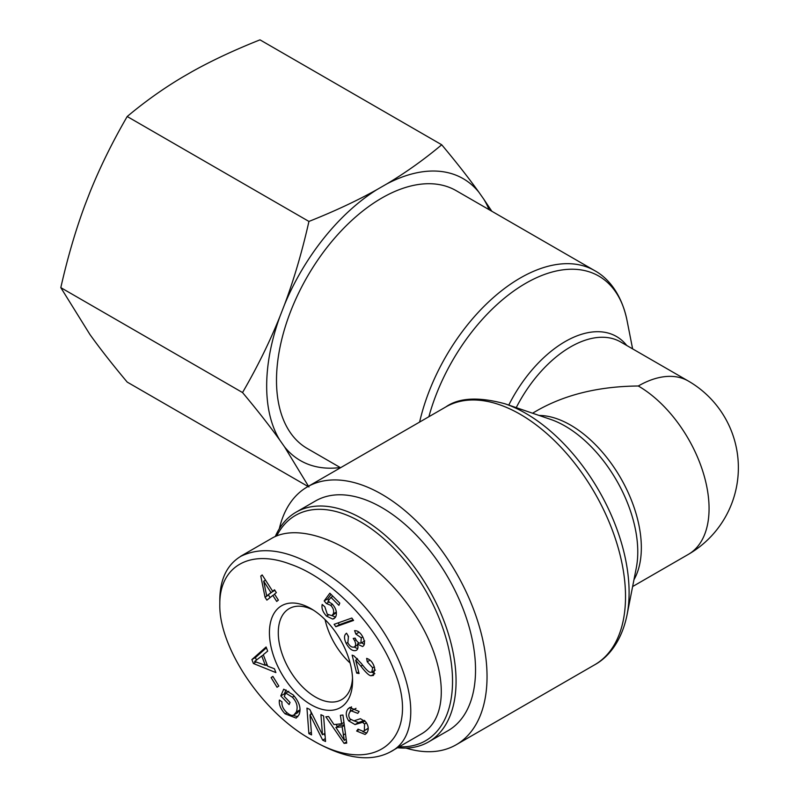 <?xml version="1.0" encoding="UTF-8"?>
<svg xmlns="http://www.w3.org/2000/svg" width="797" height="797" viewBox="0 0 797 797"><rect width="100%" height="100%" fill="white"/><g stroke="black" fill="none" stroke-linecap="round" stroke-linejoin="round"><path stroke-width="1.2" d="M340.558 467.719L307.333 448.532A148.87 85.946 -60 0 1 276.499 380.388A148.87 85.946 -60 0 1 341.485 230.572A148.87 85.946 -60 0 1 456.203 190.682L594.692 270.641A148.87 85.946 120 0 0 419.611 422.071M632.619 586.552L688.339 554.383A100.083 57.782 -120 0 0 703.681 474.195A100.083 57.782 -120 0 0 638.297 385.997C599.474 386.366 566.119 394.346 538.214 409.937L532.535 413.215M638.297 385.997A100.083 57.782 -60 0 1 688.339 381.046L620.614 341.943A100.083 57.782 -60 0 0 516.237 407.636M405.952 748.084A148.87 85.946 -120 0 0 456.203 744.747A148.87 85.946 -120 0 0 487.037 676.593A148.87 85.946 -120 0 0 422.051 526.777A148.87 85.946 -120 0 0 307.333 486.897A148.87 85.946 -120 0 0 279.319 528.75M350.122 663.034A52.283 30.186 60 0 1 325.066 619.618A52.283 30.186 60 0 0 350.122 663.034M276.708 535.923A130.1 75.117 60 0 1 360.533 521.846A130.1 75.117 60 0 1 450.385 657.117A130.1 75.117 60 0 1 399.167 746.789M397.534 747.735A132.611 76.562 -120 0 0 428.607 741.897A132.611 76.562 -120 0 0 448.93 635.637A132.611 76.562 -120 0 0 362.306 518.787A132.611 76.562 -120 0 0 296.006 512.222A132.611 76.562 -120 0 0 275.264 536.54M296.006 512.222L315.463 500.984A132.611 76.562 60 0 1 381.763 507.55A132.611 76.562 60 0 1 468.397 624.4A132.611 76.562 60 0 1 448.073 730.66L428.607 741.897M266.706 595.977L270.99 592.579L263.677 581.222L266.706 595.977L274.367 590.278M263.677 581.222L265.521 580.156M270.99 592.579L274.537 590.537M278.382 600.121L276.708 601.446L272.823 595.419L266.885 600.121L265.052 597.282L260.788 576.032L262.163 574.936L272.674 591.254L274.517 589.79L276.35 592.629L274.507 594.094L278.382 600.121M272.674 591.254L274.706 590.079M260.788 576.032L262.303 575.155M265.052 597.282L268.529 594.921M270.103 597.571L268.589 595.229M272.823 595.419L274.676 594.353M348.15 636.673L348.07 635.747M354.057 647.064C355.93 646.108 356.12 643.976 354.615 640.658L353.23 638.437L355.173 638.138L355.412 638.676C357.016 641.894 358.849 643.378 360.902 643.129L361.27 637.809L355.87 634.063L354.585 630.646C357.853 630.606 360.623 632.768 362.894 637.142C365.086 642.133 364.976 645.261 362.565 646.526L357.385 644.056C358.501 647.503 357.992 649.655 355.841 650.531C352.493 651.279 349.275 648.907 346.177 643.408C343.856 638.377 343.985 634.98 346.546 633.216L348.458 636.395L347.851 642.82C349.734 646.138 351.796 647.553 354.057 647.064L357.973 644.843M357.704 648.688L354.137 647.034M357.385 644.056L359.158 643.03M364.279 644.484L361.609 642.751M355.87 634.063L359.078 632.21M326.561 616.111C322.835 612.156 321.38 608.27 322.187 604.455L324.837 606.826L327.278 614.208L331.911 615.653L333.285 613.839C334.212 610.96 333.355 608.111 330.695 605.312L326.352 603.508L324.17 600.928L329.858 593.207L339.761 603.12L338.904 605.331L330.964 597.371L327.916 601.337L332.14 603.937C335.856 607.991 337.131 612.086 335.975 616.22L334.102 618.602L332.668 619.07L326.561 616.111L328.314 615.095M335.577 617.057L331.921 615.643L336.434 612.604M330.964 597.371L332.907 596.256M324.17 600.928L327.706 598.886L331.034 594.383M326.352 603.508L329.261 601.835M328.802 600.181L327.706 598.886M265.301 665.296L261.745 655.991L254.622 661.47L265.301 665.296L266.975 664.329M261.745 655.991L263.418 655.024M274.417 668.763L275.892 672.598L253.396 663.502L251.892 659.577L266.098 646.985L267.672 651.109L263.299 654.716L267.682 666.182L274.417 668.763M251.892 659.577L255.438 657.535L266.407 647.802M253.396 663.502L256.236 661.869M256.465 660.225L255.438 657.535M267.513 665.734L265.76 665.027M293.993 714.849L296.345 711.98C298.138 706.75 296.793 701.818 292.31 697.176L285.734 693.061L284.27 696.429L290.048 702.456L289.112 704.598L280.783 695.911L283.722 689.186L293.107 694.845C299.353 701.848 301.356 708.443 299.094 714.63L296.175 718.097L285.097 713.823C280.654 709.141 278.761 704.548 279.408 700.045L282.008 701.888C281.57 705.196 282.895 708.483 285.984 711.751C289.61 715.198 292.28 716.234 293.993 714.849L297.54 712.807L300.051 709.539M285.734 693.061L288.793 691.298M297.819 716.722L292.798 715.278M280.783 695.911L284.32 693.868L286.043 689.913M285.047 694.635L284.32 693.868M362.545 722.331L355.034 724.573L348.727 720.896C345.699 716.304 345.48 712.289 348.04 708.862L349.744 707.477L359.128 711.492L357.783 713.365L351.178 710.824L350.162 711.641C348.349 713.963 348.319 716.403 350.082 718.964L353.958 720.847L360.463 718.705L365.962 722.112C368.812 726.426 368.971 730.172 366.441 733.35L365.076 734.455L356.657 731.028L358.032 729.145L363.352 731.417L364.349 730.61L364.568 723.985L362.545 722.331L364.996 720.916M349.783 712.09L351.547 706.859L348.04 708.862M364.458 720.398L358.57 722.53L354.017 720.837M363.352 731.417L368.254 728.149M356.657 731.028L358.66 729.873M366.73 733.021L362.814 731.666M356.02 708.324L351.178 710.824M344.324 740.353L342.102 726.794L335.886 727.432L344.324 740.353L346.197 739.277M335.886 727.432L339.432 725.39L344.274 724.891M343.248 735.023L345.46 733.748M342.102 726.794L344.354 725.489M340.389 715.298L342.949 715.029L346.715 743.103L344.095 743.372L325.834 716.802L328.593 716.523L333.983 724.573L341.644 723.776L340.389 715.298M341.644 723.776L343.945 722.451M344.095 743.372L346.556 741.947M337.46 726.525L335.975 724.363M320.932 714.7L323.602 715.965L325.545 741.489L322.675 740.144L310.033 714.849L311.557 734.894L308.877 733.638L306.945 708.105L309.814 709.46L322.456 734.744L320.932 714.7M322.456 734.744L324.927 733.32M308.877 733.638L311.348 732.204M311.099 714.242L310.91 711.641M310.033 714.849L311.956 713.743M322.675 740.144L325.325 738.61M325.116 735.91L324.07 733.808M272.873 676.384L278.82 686.038L277.057 687.273L271.11 677.609L272.873 676.384M271.11 677.609L272.963 676.543M335.826 626.721L334.112 624.32L351.846 618.044L353.559 620.435L335.826 626.721L339.363 624.679L338.097 622.915M353.111 619.807L339.363 624.679M355.671 660.215L359.048 673.525L356.677 673.096L352.125 655.144L353.938 655.851L361.31 663.453C365.953 669.48 369.001 672.429 370.436 672.269L371.83 672.1L372.617 667.786L367.248 661.759L366.63 658.372C370.605 659.657 373.285 662.945 374.67 668.235L373.494 675.418L371.253 675.697C369.509 676.035 366.052 672.867 360.862 666.172L355.671 660.215L357.664 659.059M374.849 673.664L371.691 672.17M367.248 661.759L370.007 660.165M356.677 673.096L358.65 671.961M357.235 659.308L356.986 658.352M219.813 604.026C219.514 567.026 249.282 548.396 290.536 564.266C331.393 578.204 376.074 625.107 393.359 668.733C423.048 736.607 376.602 779.386 310.999 739.417C261.565 711.99 218.637 646.666 219.813 604.156L219.813 604.026M352.573 680.688A58.799 33.942 -120 0 0 352.573 680.508A58.799 33.942 -120 0 0 311.149 608.759A58.799 33.942 -120 0 0 269.426 632.559A58.799 33.942 -120 0 0 310.95 704.658A58.799 33.942 -120 0 0 352.573 680.688M240.654 556.276L271.647 538.383C303.199 519.604 366.152 549.392 405.902 601.904C446.131 654.138 453.254 716.134 421.105 734.127L390.122 752.019C434.445 730.52 403.192 630.696 336.653 580.704C298.148 552.012 266.158 543.893 240.704 556.376C227.165 564.684 220.201 578.881 219.813 598.965M310.999 739.417L315.373 741.937C345.689 758.834 370.605 762.201 390.132 752.029M352.503 677.848A52.522 30.326 60 0 1 341.754 699.567A52.522 30.326 60 0 1 289.162 669.291A52.522 30.326 60 0 1 289.231 608.599A52.522 30.326 60 0 1 313.42 610.153M441.717 144.775C456.532 162.458 468.945 178.319 478.977 192.336A162.767 93.976 120 0 0 386.525 184.077C405.693 172.67 424.094 159.559 441.717 144.775L259.991 39.85C234.368 50.032 211.673 60.652 191.908 71.72L182.403 77.209C163.236 88.616 144.835 101.717 127.201 116.511C112.397 142.075 99.974 167.31 89.941 192.226L85.189 204.48C75.755 229.745 67.625 257.461 60.811 287.637L89.941 334.521C99.974 348.548 112.397 364.398 127.201 382.092L308.04 486.489M308.937 487.007L284.549 446.878A162.767 93.976 120 0 0 340.239 467.53M279.797 440.113C269.765 426.096 257.351 410.246 242.537 392.552C257.351 366.999 269.765 341.754 279.797 316.837A162.767 93.976 120 0 0 279.797 440.113L284.549 446.878M489.109 209.681A162.767 93.976 120 0 0 483.729 199.101L491.829 211.255M308.937 221.436C334.561 211.255 357.245 200.635 377.011 189.566A162.767 93.976 120 0 0 284.549 304.584C293.993 279.329 302.123 251.613 308.937 221.436L127.201 116.511M279.797 316.837L284.549 304.584M478.977 192.336L483.729 199.101M377.011 189.566L386.525 184.077M242.537 392.552L60.811 287.637M428.876 416.721A146.22 84.422 -60 0 1 533.821 279A146.22 84.422 -60 0 1 627.01 320.354C621.451 293.445 607.852 277.814 594.692 270.641M626.751 345.49A102.723 59.307 120 0 0 508.775 405.085M505.039 403.81L550.617 419.391A102.723 59.307 60 0 1 636.305 567.813L627.01 615.075A146.22 84.422 -120 0 0 505.039 403.81C478.658 396.627 458.913 397.673 445.822 406.938A148.87 85.946 60 0 1 560.54 446.828A148.87 85.946 60 0 1 625.525 596.644A148.87 85.946 60 0 1 594.692 664.788L456.203 744.747M633.954 579.748A100.083 57.782 -120 0 0 620.614 477.921A100.083 57.782 -120 0 0 539.101 415.456M346.177 643.408L347.711 642.521M361.27 637.809L362.784 636.933M354.615 640.658L356.06 639.822M332.668 619.07L335.228 617.585M330.695 605.312L332.479 604.285M333.285 613.839L336.364 612.066M292.31 697.176L294.223 696.07M296.345 711.98L299.881 709.938M285.097 713.823L286.98 712.737M348.727 720.896L350.72 719.741M355.034 724.573L358.57 722.53M364.568 723.985L366.481 722.879M364.349 730.61L367.895 728.568M360.862 666.172L362.645 665.146M371.253 675.697L374.789 673.654M372.617 667.786L374.271 666.83M632.619 348.877L627.01 320.354M627.01 615.075C621.451 641.983 607.852 657.625 594.692 664.788M445.822 406.938L307.333 486.897M688.339 554.383A100.083 100.083 0 0 0 688.339 381.046M364.737 640.947L361.2 642.99M375.367 670.058L371.83 672.1M219.813 599.065L219.813 604.156"/></g></svg>

